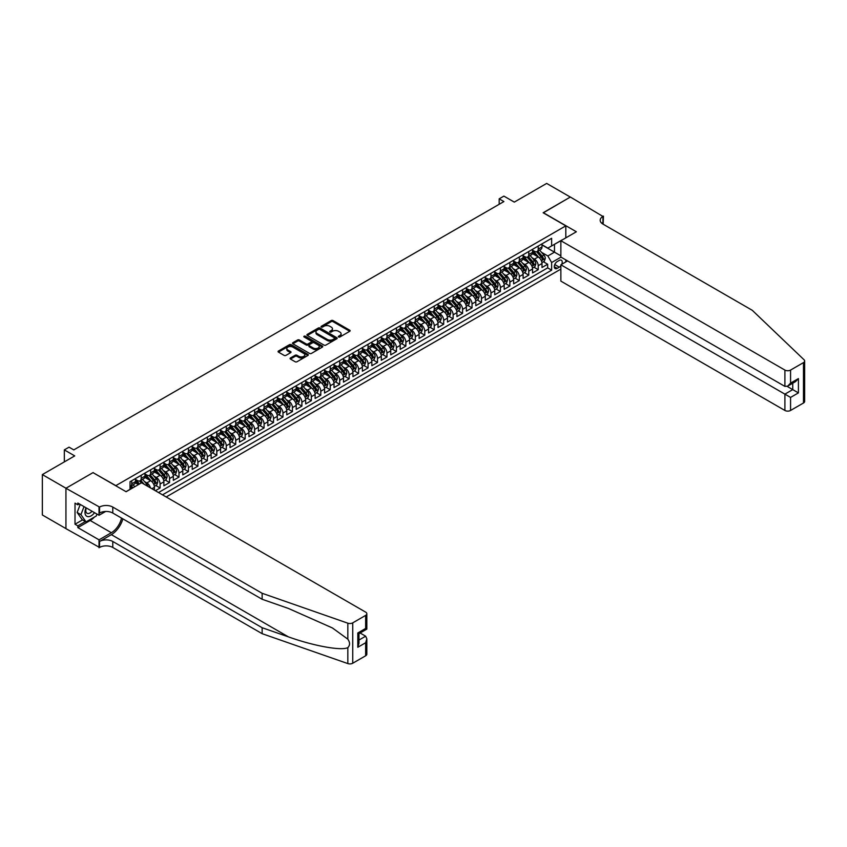 <?xml version="1.0" encoding="UTF-8"?>
<svg xmlns="http://www.w3.org/2000/svg" width="847" height="847" viewBox="0 0 847 847"><rect width="100%" height="100%" fill="white"/><g stroke="black" fill="none" stroke-linecap="round" stroke-linejoin="round"><path stroke-width="1.27" d="M338.588 336.99A0.921 0.529 0 0 0 339.891 336.99L349.747 331.293A1.313 0.762 0 0 0 350.139 330.764A1.313 0.762 0 0 0 349.747 330.224L333.051 320.579A1.313 0.762 0 0 0 331.198 320.579L321.331 326.275A0.921 0.529 0 0 0 322.633 327.027L323.914 326.286A4.203 2.425 0 0 1 329.843 326.286L331.241 327.09A4.203 2.425 0 0 1 332.469 328.805A4.203 2.425 0 0 1 331.241 330.521L329.959 331.251A0.921 0.529 0 0 0 331.262 332.003L332.543 331.272A4.203 2.425 0 0 1 338.472 331.272L339.869 332.077A4.203 2.425 0 0 1 341.097 333.792A4.203 2.425 0 0 1 339.869 335.497L338.588 336.238A0.921 0.529 0 0 0 338.588 336.99L338.588 336.238M290.457 357.974A1.313 0.762 0 0 0 290.076 358.514A1.313 0.762 0 0 0 290.457 359.043L295.148 361.754A1.313 0.762 0 0 0 297.001 361.754L307.948 355.433A1.313 0.762 0 0 0 308.329 354.893A1.313 0.762 0 0 0 307.948 354.364L291.252 344.718A1.313 0.762 0 0 0 289.388 344.718L278.441 351.039A1.313 0.762 0 0 0 278.06 351.569A1.313 0.762 0 0 0 278.441 352.108L284.105 355.38A1.313 0.762 0 0 0 285.958 355.38L290.648 352.67A1.313 0.762 0 0 0 291.029 352.14A1.313 0.762 0 0 0 290.648 351.6L287.832 349.98A3.515 2.022 0 0 1 286.805 348.551A3.515 2.022 0 0 1 288.975 346.677A3.515 2.022 0 0 1 292.797 347.111L303.798 353.464A3.515 2.022 0 0 1 304.825 354.893A3.515 2.022 0 0 1 302.654 356.767A3.515 2.022 0 0 1 298.832 356.322L297.001 355.274A1.313 0.762 0 0 0 295.148 355.274L290.457 357.974L290.457 359.043M93.159 472.711L115.848 485.638L565.817 225.853L543.139 212.756L570.317 197.065L546.675 183.418L514.298 202.115L503.901 196.112L499.179 198.833L503.901 201.565L73.784 449.895L69.052 447.163L64.33 449.895L64.33 461.901M93.159 472.541L65.981 488.232L42.35 474.585L74.727 455.898L64.33 449.895M323.999 345.089A1.313 0.762 0 0 0 325.862 345.089L336.81 338.768A1.313 0.762 0 0 0 337.191 338.228A1.313 0.762 0 0 0 336.81 337.699L320.102 328.054A1.313 0.762 0 0 0 318.25 328.054L307.302 334.374A1.313 0.762 0 0 0 306.91 334.914A1.313 0.762 0 0 0 307.302 335.444L323.999 345.089M304.465 337.191A0.921 0.529 0 0 1 305.396 337.318L305.396 336.227L322.379 346.031A1.313 0.762 0 0 1 322.76 346.561A1.313 0.762 0 0 1 322.379 347.101L311.431 353.421A1.313 0.762 0 0 1 309.568 353.421L292.871 343.776L292.871 342.707A1.313 0.762 0 0 0 292.49 343.247A1.313 0.762 0 0 0 292.871 343.776M292.871 342.707L297.562 339.996A1.313 0.762 0 0 1 299.415 339.996L306.19 343.914A1.313 0.762 0 0 0 308.043 343.914L311.145 342.114A1.313 0.762 0 0 0 311.537 341.585A1.313 0.762 0 0 0 311.145 341.045L304.094 336.979A0.921 0.529 0 0 1 305.396 336.227M65.939 528.592L42.35 514.976L42.35 474.585M155.361 490.72L160.094 487.988L155.784 485.5M153.932 476.088L156.303 477.454A5.347 3.092 60 0 1 160.094 484.008L163.873 481.827L163.873 485.807L169.548 482.536L165.239 480.048M163.386 470.625L165.758 472.001A5.347 3.092 60 0 1 169.548 478.544L173.328 476.363L173.328 480.344L178.992 477.073L174.694 474.585M172.841 465.172L175.213 466.538A5.347 3.092 60 0 1 178.992 473.092L182.783 470.911L182.783 474.892L188.447 471.62L184.148 469.132M182.296 459.709L184.667 461.086A5.347 3.092 60 0 1 188.447 467.629L192.227 465.448L192.227 469.429L197.902 466.157L193.603 463.68M191.75 454.257L194.122 455.622A5.347 3.092 60 0 1 197.902 462.176L201.681 459.995L201.681 463.976L207.356 460.704L203.058 458.216M201.205 448.794L203.576 450.17A5.347 3.092 60 0 1 207.356 456.713L211.136 454.532L211.136 458.513L216.811 455.241L212.512 452.764M210.659 443.341L213.031 444.707A5.347 3.092 60 0 1 216.811 451.26L220.591 449.079L220.591 453.06L226.265 449.789L221.956 447.301M220.104 437.878L222.486 439.254A5.347 3.092 60 0 1 226.265 445.797L230.045 443.616L230.045 447.597L235.72 444.326L231.411 441.848M229.558 432.425L231.93 433.791A5.347 3.092 60 0 1 235.72 440.345L239.5 438.164L239.5 442.145L245.164 438.873L240.866 436.385M239.013 426.962L241.384 428.338A5.347 3.092 60 0 1 245.164 434.882L248.954 432.701L248.954 436.681L254.619 433.41L250.32 430.932M248.467 421.51L250.839 422.875A5.347 3.092 60 0 1 254.619 429.429L258.399 427.248L258.399 431.229L264.073 427.957L259.775 425.469M257.922 416.046L260.294 417.423A5.347 3.092 60 0 1 264.073 423.966L267.853 421.785L267.853 425.766L273.528 422.494L269.23 420.017M267.377 410.594L269.748 411.96A5.347 3.092 60 0 1 273.528 418.513L277.308 416.332L277.308 420.313L282.983 417.042L278.684 414.554M276.831 405.131L279.203 406.507A5.347 3.092 60 0 1 282.983 413.05L286.762 410.869L286.762 414.85L292.437 411.578L288.128 409.101M286.275 399.678L288.658 401.044A5.347 3.092 60 0 1 292.437 407.598L296.217 405.417L296.217 409.397L301.892 406.126L297.583 403.638M295.73 394.215L298.102 395.591A5.347 3.092 60 0 1 301.892 402.134L305.672 399.953L305.672 403.934L311.336 400.663L307.038 398.185M305.185 388.762L307.556 390.128A5.347 3.092 60 0 1 311.336 396.682L315.126 394.501L315.126 398.482L320.791 395.21L316.492 392.722M314.639 383.299L317.011 384.676A5.347 3.092 60 0 1 320.791 391.219L324.57 389.038L324.57 393.019L330.245 389.747L325.947 387.27M324.094 377.847L326.466 379.212A5.347 3.092 60 0 1 330.245 385.766L334.025 383.585L334.025 387.566L339.7 384.294L335.401 381.806M333.549 372.384L335.92 373.76A5.347 3.092 60 0 1 339.7 380.303L343.48 378.122L343.48 382.113L349.155 378.831L344.856 376.354M343.003 366.931L345.375 368.297A5.347 3.092 60 0 1 349.155 374.85L352.934 372.669L352.934 376.65L358.609 373.379L354.311 370.891M352.447 361.468L354.829 362.844A5.347 3.092 60 0 1 358.609 369.387L362.389 367.206L362.389 371.198L368.064 367.916L363.755 365.438M361.902 356.015L364.284 357.381A5.347 3.092 60 0 1 368.064 363.935L371.844 361.754L371.844 365.735L377.518 362.463L373.209 359.975M371.357 350.552L373.728 351.928A5.347 3.092 60 0 1 377.518 358.472L381.298 356.291L381.298 360.282L386.963 357L382.664 354.522M380.811 345.1L383.183 346.465A5.347 3.092 60 0 1 386.963 353.019L390.753 350.838L390.753 354.819L396.417 351.547L392.119 349.059M390.266 339.636L392.637 341.013A5.347 3.092 60 0 1 396.417 347.556L400.197 345.375L400.197 349.366L405.872 346.084L401.573 343.607M399.72 334.184L402.092 335.55A5.347 3.092 60 0 1 405.872 342.103L409.652 339.922L409.652 343.903L415.326 340.632L411.028 338.144M409.175 328.721L411.547 330.097A5.347 3.092 60 0 1 415.326 336.64L419.106 334.459L419.106 338.451L424.781 335.168L420.483 332.691M418.63 323.268L421.001 324.634A5.347 3.092 60 0 1 424.781 331.188L428.561 329.007L428.561 332.987L434.236 329.716L429.927 327.228M428.074 317.805L430.456 319.181A5.347 3.092 60 0 1 434.236 325.724L438.015 323.543L438.015 327.535L443.69 324.253L439.381 321.775M437.528 312.352L439.9 313.718A5.347 3.092 60 0 1 443.69 320.272L447.47 318.091L447.47 322.072L453.134 318.8L448.836 316.312M446.983 306.889L449.355 308.266A5.347 3.092 60 0 1 453.134 314.809L456.925 312.628L456.925 316.619L462.589 313.337L458.291 310.86M456.438 301.437L458.809 302.803A5.347 3.092 60 0 1 462.589 309.356L466.369 307.175L466.369 311.156L472.044 307.885L467.745 305.396M465.892 295.974L468.264 297.35A5.347 3.092 60 0 1 472.044 303.904L475.823 301.712L475.823 305.703L481.498 302.421L477.2 299.944M475.347 290.521L477.719 291.887A5.347 3.092 60 0 1 481.498 298.44L485.278 296.259L485.278 300.24L490.953 296.969L486.654 294.481M484.802 285.068L487.173 286.434A5.347 3.092 60 0 1 490.953 292.988L494.733 290.796L494.733 294.788L500.408 291.506L496.109 289.028M494.246 279.605L496.628 280.971A5.347 3.092 60 0 1 500.408 287.525L504.187 285.344L504.187 289.325L509.862 286.053L505.553 283.565M503.7 274.153L506.083 275.519A5.347 3.092 60 0 1 509.862 282.072L513.642 279.881L513.642 283.872L519.317 280.59L515.008 278.112M513.155 268.69L515.527 270.055A5.347 3.092 60 0 1 519.317 276.609L523.097 274.428L523.097 278.409L528.761 275.137L524.462 272.649M522.61 263.237L524.981 264.603A5.347 3.092 60 0 1 528.761 271.156L532.551 268.965L532.551 272.956L538.216 269.674L538.216 265.693A5.347 3.092 -120 0 0 534.436 259.14L532.064 257.774M533.917 267.197L538.216 269.674M138.442 484.6L135.34 482.811M154.419 490.169L154.419 487.279A5.347 3.092 -120 0 0 150.639 480.725L144.795 477.359M150.417 487.861A5.347 3.092 60 0 0 146.859 482.917L144.477 481.541M163.873 481.827A5.347 3.092 -120 0 0 160.094 475.273L154.239 471.895M173.328 476.363A5.347 3.092 -120 0 0 169.548 469.81L163.693 466.443M182.783 470.911A5.347 3.092 -120 0 0 178.992 464.357L173.148 460.98M192.227 465.448A5.347 3.092 -120 0 0 188.447 458.894L182.603 455.527M201.681 459.995A5.347 3.092 -120 0 0 197.902 453.441L192.057 450.064M211.136 454.532A5.347 3.092 -120 0 0 207.356 447.978L201.512 444.611M220.591 449.079A5.347 3.092 -120 0 0 216.811 442.526L210.967 439.148M230.045 443.616A5.347 3.092 -120 0 0 226.265 437.063L220.421 433.696M239.5 438.164A5.347 3.092 -120 0 0 235.72 431.61L229.865 428.233M248.954 432.701A5.347 3.092 -120 0 0 245.164 426.157L239.32 422.78M258.399 427.248A5.347 3.092 -120 0 0 254.619 420.694L248.774 417.317M267.853 421.785A5.347 3.092 -120 0 0 264.073 415.242L258.229 411.864M277.308 416.332A5.347 3.092 -120 0 0 273.528 409.779L267.684 406.401M286.762 410.869A5.347 3.092 -120 0 0 282.983 404.326L277.138 400.949M296.217 405.417A5.347 3.092 -120 0 0 292.437 398.863L286.593 395.485M305.672 399.953A5.347 3.092 -120 0 0 301.892 393.41L296.037 390.033M315.126 394.501A5.347 3.092 -120 0 0 311.336 387.947L305.492 384.57M324.57 389.038A5.347 3.092 -120 0 0 320.791 382.495L314.946 379.117M334.025 383.585A5.347 3.092 -120 0 0 330.245 377.031L324.401 373.654M343.48 378.122A5.347 3.092 -120 0 0 339.7 371.579L333.856 368.201M352.934 372.669A5.347 3.092 -120 0 0 349.155 366.116L343.31 362.738M362.389 367.206A5.347 3.092 -120 0 0 358.609 360.663L352.765 357.286M371.844 361.754A5.347 3.092 -120 0 0 368.064 355.2L362.209 351.823M381.298 356.291A5.347 3.092 -120 0 0 377.518 349.747L371.664 346.37M390.753 350.838A5.347 3.092 -120 0 0 386.963 344.284L381.118 340.907M400.197 345.375A5.347 3.092 -120 0 0 396.417 338.832L390.573 335.454M409.652 339.922A5.347 3.092 -120 0 0 405.872 333.369L400.028 329.991M419.106 334.459A5.347 3.092 -120 0 0 415.326 327.916L409.482 324.539M428.561 329.007A5.347 3.092 -120 0 0 424.781 322.453L418.937 319.075M438.015 323.543A5.347 3.092 -120 0 0 434.236 317L428.391 313.623M447.47 318.091A5.347 3.092 -120 0 0 443.69 311.537L437.835 308.16M456.925 312.628A5.347 3.092 -120 0 0 453.134 306.085L447.29 302.707M466.369 307.175A5.347 3.092 -120 0 0 462.589 300.621L456.745 297.244M475.823 301.712A5.347 3.092 -120 0 0 472.044 295.169L466.199 291.792M485.278 296.259A5.347 3.092 -120 0 0 481.498 289.706L475.654 286.328M494.733 290.796A5.347 3.092 -120 0 0 490.953 284.253L485.109 280.876M504.187 285.344A5.347 3.092 -120 0 0 500.408 278.79L494.563 275.413M513.642 279.881A5.347 3.092 -120 0 0 509.862 273.337L504.007 269.96M523.097 274.428A5.347 3.092 -120 0 0 519.317 267.874L513.462 264.497M532.551 268.965A5.347 3.092 -120 0 0 528.761 262.422L522.917 259.044M561.72 264.296A4.14 2.393 120 0 0 561.37 260.198A4.14 2.393 120 0 0 559.295 260.4L557.22 261.596A4.14 2.393 120 0 0 554.51 265.249A4.14 2.393 120 0 0 555.145 268.573A4.14 2.393 120 0 0 557.22 268.372L559.295 267.165A4.14 2.393 120 0 0 560.862 265.746M166.192 496.967L560.862 269.102M565.817 225.853L565.817 237.859M565.817 259.913L565.817 261.924M162.497 494.839L551.641 270.172L551.641 262.528L547.861 255.974L541.519 252.321M126.012 491.673L130.025 489.354L130.025 481.71L551.641 238.293L551.641 245.937L562.037 240.04M561 257.128L551.641 262.528M135.509 479.423L137.405 480.514A5.347 3.092 60 0 0 140.073 480.778L143.852 478.597A5.347 3.092 -120 0 0 144.964 476.141L144.964 473.092M144.964 473.96L146.859 475.051A5.347 3.092 60 0 0 149.527 475.315L153.307 473.134A5.347 3.092 -120 0 0 154.419 470.688L154.419 467.629M154.419 468.507L156.303 469.598A5.347 3.092 60 0 0 158.982 469.863L162.762 467.682A5.347 3.092 -120 0 0 163.873 465.225L163.873 462.176M163.873 463.044L165.758 464.135A5.347 3.092 60 0 0 168.437 464.4L172.216 462.218A5.347 3.092 -120 0 0 173.328 459.773L173.328 456.713M173.328 457.592L175.213 458.682A5.347 3.092 60 0 0 177.891 458.947L181.671 456.766A5.347 3.092 -120 0 0 182.783 454.31L182.783 451.26M182.783 452.129L184.667 453.219A5.347 3.092 60 0 0 187.346 453.484L191.126 451.303A5.347 3.092 -120 0 0 192.227 448.857L192.227 445.797M192.227 446.676L194.122 447.767A5.347 3.092 60 0 0 196.79 448.031L200.58 445.85A5.347 3.092 -120 0 0 201.681 443.394L201.681 440.345M201.681 441.213L203.576 442.303A5.347 3.092 60 0 0 206.245 442.568L210.035 440.387A5.347 3.092 -120 0 0 211.136 437.941L211.136 434.882M211.136 435.76L213.031 436.851A5.347 3.092 60 0 0 215.699 437.116L219.479 434.935A5.347 3.092 -120 0 0 220.591 432.478L220.591 429.429M220.591 430.297L222.486 431.388A5.347 3.092 60 0 0 225.154 431.652L228.934 429.471A5.347 3.092 -120 0 0 230.045 427.026L230.045 423.966M230.045 424.845L231.93 425.935A5.347 3.092 60 0 0 234.608 426.2L238.388 424.019A5.347 3.092 -120 0 0 239.5 421.562L239.5 418.513M239.5 419.381L241.384 420.472A5.347 3.092 60 0 0 244.063 420.737L247.843 418.556A5.347 3.092 -120 0 0 248.954 416.11L248.954 413.05M248.954 413.929L250.839 415.019A5.347 3.092 60 0 0 253.518 415.284L257.297 413.103A5.347 3.092 -120 0 0 258.399 410.647L258.399 407.598M258.399 408.466L260.294 409.556A5.347 3.092 60 0 0 262.972 409.821L266.752 407.64A5.347 3.092 -120 0 0 267.853 405.194L267.853 402.134M267.853 403.013L269.748 404.104A5.347 3.092 60 0 0 272.416 404.368L276.207 402.187A5.347 3.092 -120 0 0 277.308 399.742L277.308 396.682M277.308 397.55L279.203 398.641A5.347 3.092 60 0 0 281.871 398.905L285.651 396.724A5.347 3.092 -120 0 0 286.762 394.279L286.762 391.219M286.762 392.097L288.658 393.188A5.347 3.092 60 0 0 291.326 393.453L295.105 391.272A5.347 3.092 -120 0 0 296.217 388.826L296.217 385.766M296.217 386.634L298.102 387.725A5.347 3.092 60 0 0 300.78 387.99L304.56 385.808A5.347 3.092 -120 0 0 305.672 383.363L305.672 380.303M305.672 381.182L307.556 382.272A5.347 3.092 60 0 0 310.235 382.537L314.015 380.356A5.347 3.092 -120 0 0 315.126 377.91L315.126 374.85M315.126 375.719L317.011 376.809A5.347 3.092 60 0 0 319.69 377.074L323.469 374.893A5.347 3.092 -120 0 0 324.57 372.447L324.57 369.387M324.57 370.266L326.466 371.357A5.347 3.092 60 0 0 329.144 371.621L332.924 369.44A5.347 3.092 -120 0 0 334.025 366.995L334.025 363.935M334.025 364.803L335.92 365.893A5.347 3.092 60 0 0 338.588 366.158L342.379 363.977A5.347 3.092 -120 0 0 343.48 361.531L343.48 358.472M343.48 359.35L345.375 360.441A5.347 3.092 60 0 0 348.043 360.706L351.823 358.525A5.347 3.092 -120 0 0 352.934 356.079L352.934 353.019M352.934 353.887L354.829 354.978A5.347 3.092 60 0 0 357.498 355.253L361.277 353.061A5.347 3.092 -120 0 0 362.389 350.616L362.389 347.556M362.389 348.435L364.284 349.525A5.347 3.092 60 0 0 366.952 349.79L370.732 347.609A5.347 3.092 -120 0 0 371.844 345.163L371.844 342.103M371.844 342.971L373.728 344.073A5.347 3.092 60 0 0 376.407 344.337L380.187 342.146A5.347 3.092 -120 0 0 381.298 339.7L381.298 336.64M381.298 337.519L383.183 338.609A5.347 3.092 60 0 0 385.861 338.874L389.641 336.693A5.347 3.092 -120 0 0 390.753 334.247L390.753 331.188M390.753 332.056L392.637 333.157A5.347 3.092 60 0 0 395.316 333.422L399.096 331.23A5.347 3.092 -120 0 0 400.197 328.784L400.197 325.724M400.197 326.603L402.092 327.694A5.347 3.092 60 0 0 404.771 327.958L408.55 325.777A5.347 3.092 -120 0 0 409.652 323.332L409.652 320.272M409.652 321.14L411.547 322.241A5.347 3.092 60 0 0 414.215 322.506L418.005 320.314A5.347 3.092 -120 0 0 419.106 317.869L419.106 314.809M419.106 315.687L421.001 316.778A5.347 3.092 60 0 0 423.669 317.043L427.449 314.862A5.347 3.092 -120 0 0 428.561 312.416L428.561 309.356M428.561 310.224L430.456 311.325A5.347 3.092 60 0 0 433.124 311.59L436.904 309.399A5.347 3.092 -120 0 0 438.015 306.953L438.015 303.893M438.015 304.772L439.9 305.862A5.347 3.092 60 0 0 442.579 306.127L446.358 303.946A5.347 3.092 -120 0 0 447.47 301.5L447.47 298.44M447.47 299.309L449.355 300.41A5.347 3.092 60 0 0 452.033 300.674L455.813 298.483A5.347 3.092 -120 0 0 456.925 296.037L456.925 292.977M456.925 293.856L458.809 294.947A5.347 3.092 60 0 0 461.488 295.211L465.268 293.03A5.347 3.092 -120 0 0 466.369 290.585L466.369 287.525M466.369 288.393L468.264 289.494A5.347 3.092 60 0 0 470.943 289.759L474.722 287.567A5.347 3.092 -120 0 0 475.823 285.121L475.823 282.072M475.823 282.94L477.719 284.031A5.347 3.092 60 0 0 480.387 284.296L484.177 282.115A5.347 3.092 -120 0 0 485.278 279.669L485.278 276.609M485.278 277.488L487.173 278.578A5.347 3.092 60 0 0 489.841 278.843L493.621 276.651A5.347 3.092 -120 0 0 494.733 274.206L494.733 271.156M494.733 272.025L496.628 273.115A5.347 3.092 60 0 0 499.296 273.38L503.076 271.199A5.347 3.092 -120 0 0 504.187 268.753L504.187 265.693M504.187 266.572L506.083 267.663A5.347 3.092 60 0 0 508.751 267.927L512.53 265.736A5.347 3.092 -120 0 0 513.642 263.29L513.642 260.241M513.642 261.109L515.527 262.199A5.347 3.092 60 0 0 518.205 262.464L521.985 260.283A5.347 3.092 -120 0 0 523.097 257.837L523.097 254.778M523.097 255.656L524.981 256.747A5.347 3.092 60 0 0 527.66 257.012L531.44 254.82A5.347 3.092 -120 0 0 532.551 252.374L532.551 249.325M158.527 492.541L547.67 267.874L547.67 264.222L541.995 267.493L541.995 263.512A5.347 3.092 -120 0 0 538.216 256.959L532.371 253.581M532.551 250.193L534.436 251.284A5.347 3.092 -120 0 0 537.114 251.548A5.347 3.092 -120 0 0 538.216 249.103L538.216 246.043M537.114 251.548L540.894 249.367A5.347 3.092 -120 0 0 541.995 246.922L541.995 243.862M131.73 480.725L131.73 483.785A5.347 3.092 60 0 1 130.618 486.231A5.347 3.092 60 0 1 130.025 486.453M130.618 486.231L134.408 484.05A5.347 3.092 -120 0 0 135.509 481.604L135.509 478.544M141.184 475.273L141.184 478.333A5.347 3.092 60 0 1 140.073 480.778M150.639 469.81L150.639 472.87A5.347 3.092 60 0 1 149.527 475.315M160.094 464.357L160.094 467.417A5.347 3.092 60 0 1 158.982 469.863M169.548 458.894L169.548 461.954A5.347 3.092 60 0 1 168.437 464.4M178.992 453.441L178.992 456.501A5.347 3.092 60 0 1 177.891 458.947M188.447 447.978L188.447 451.038A5.347 3.092 60 0 1 187.346 453.484M197.902 442.526L197.902 445.586A5.347 3.092 60 0 1 196.79 448.031M207.356 437.063L207.356 440.122A5.347 3.092 60 0 1 206.245 442.568M216.811 431.61L216.811 434.67A5.347 3.092 60 0 1 215.699 437.116M226.265 426.147L226.265 429.207A5.347 3.092 60 0 1 225.154 431.652M235.72 420.694L235.72 423.754A5.347 3.092 60 0 1 234.608 426.2M245.164 415.231L245.164 418.291A5.347 3.092 60 0 1 244.063 420.737M254.619 409.779L254.619 412.838A5.347 3.092 60 0 1 253.518 415.284M264.073 404.326L264.073 407.375A5.347 3.092 60 0 1 262.972 409.821M273.528 398.863L273.528 401.923A5.347 3.092 60 0 1 272.416 404.368M282.983 393.41L282.983 396.46A5.347 3.092 60 0 1 281.871 398.905M292.437 387.947L292.437 391.007A5.347 3.092 60 0 1 291.326 393.453M301.892 382.495L301.892 385.544A5.347 3.092 60 0 1 300.78 387.99M311.336 377.031L311.336 380.091A5.347 3.092 60 0 1 310.235 382.537M320.791 371.579L320.791 374.628A5.347 3.092 60 0 1 319.69 377.074M330.245 366.116L330.245 369.176A5.347 3.092 60 0 1 329.144 371.621M339.7 360.663L339.7 363.712A5.347 3.092 60 0 1 338.588 366.158M349.155 355.2L349.155 358.26A5.347 3.092 60 0 1 348.043 360.706M358.609 349.747L358.609 352.797A5.347 3.092 60 0 1 357.498 355.253M368.064 344.284L368.064 347.344A5.347 3.092 60 0 1 366.952 349.79M377.518 338.832L377.518 341.881A5.347 3.092 60 0 1 376.407 344.337M386.963 333.369L386.963 336.428A5.347 3.092 60 0 1 385.861 338.874M396.417 327.916L396.417 330.965A5.347 3.092 60 0 1 395.316 333.422M405.872 322.453L405.872 325.513A5.347 3.092 60 0 1 404.771 327.958M415.326 317L415.326 320.05A5.347 3.092 60 0 1 414.215 322.506M424.781 311.537L424.781 314.597A5.347 3.092 60 0 1 423.669 317.043M434.236 306.085L434.236 309.134A5.347 3.092 60 0 1 433.124 311.59M443.69 300.621L443.69 303.681A5.347 3.092 60 0 1 442.579 306.127M453.134 295.169L453.134 298.218A5.347 3.092 60 0 1 452.033 300.674M462.589 289.706L462.589 292.766A5.347 3.092 60 0 1 461.488 295.211M472.044 284.253L472.044 287.302A5.347 3.092 60 0 1 470.943 289.759M481.498 278.79L481.498 281.85A5.347 3.092 60 0 1 480.387 284.296M490.953 273.337L490.953 276.387A5.347 3.092 60 0 1 489.841 278.843M500.408 267.874L500.408 270.934A5.347 3.092 60 0 1 499.296 273.38M509.862 262.422L509.862 265.471A5.347 3.092 60 0 1 508.751 267.927M519.317 256.959L519.317 260.018A5.347 3.092 60 0 1 518.205 262.464M528.761 251.506L528.761 254.555A5.347 3.092 60 0 1 527.66 257.012M528.761 271.156L528.761 275.137M519.317 276.609L519.317 280.59M509.862 282.072L509.862 286.053M500.408 287.525L500.408 291.506M490.953 292.988L490.953 296.969M481.498 298.44L481.498 302.421M472.044 303.904L472.044 307.885M462.589 309.356L462.589 313.337M453.134 314.809L453.134 318.8M443.69 320.272L443.69 324.253M434.236 325.724L434.236 329.716M424.781 331.188L424.781 335.168M415.326 336.64L415.326 340.632M405.872 342.103L405.872 346.084M396.417 347.556L396.417 351.547M386.963 353.019L386.963 357M377.518 358.472L377.518 362.463M368.064 363.935L368.064 367.916M358.609 369.387L358.609 373.379M349.155 374.85L349.155 378.831M339.7 380.303L339.7 384.294M330.245 385.766L330.245 389.747M320.791 391.219L320.791 395.21M311.336 396.682L311.336 400.663M301.892 402.134L301.892 406.126M292.437 407.598L292.437 411.578M282.983 413.05L282.983 417.042M273.528 418.513L273.528 422.494M264.073 423.966L264.073 427.957M254.619 429.429L254.619 433.41M245.164 434.882L245.164 438.873M235.72 440.345L235.72 444.326M226.265 445.797L226.265 449.789M216.811 451.26L216.811 455.241M207.356 456.713L207.356 460.704M197.902 462.176L197.902 466.157M188.447 467.629L188.447 471.62M178.992 473.092L178.992 477.073M169.548 478.544L169.548 482.536M160.094 484.008L160.094 487.988M547.861 255.974L554.478 252.162L554.478 244.296L562.037 239.934M541.995 244.952L560.862 255.847M541.995 244.741L547.861 248.118L551.641 245.937M499.179 198.833L499.179 204.296M543.372 261.734L547.67 264.222M547.67 267.874L551.641 270.172M338.959 337.117L339.869 336.598A4.203 2.425 0 0 0 341.097 334.883L341.097 333.792M332.469 328.805L332.469 329.896A4.203 2.425 0 0 1 331.241 331.611L330.33 332.14M349.747 330.224L349.747 331.293L333.051 321.669A1.313 0.762 0 0 0 331.198 321.669L321.701 327.154M336.788 338.779L320.102 329.144A1.313 0.762 0 0 0 318.25 329.144L307.313 335.454L307.302 334.374M334.491 338.609A0.921 0.529 0 0 0 334.491 337.858L319.827 329.398A0.921 0.529 0 0 0 318.525 329.398L317.18 330.171A4.203 2.425 0 0 0 315.952 331.886A4.203 2.425 0 0 0 317.18 333.602L327.207 339.382A4.203 2.425 0 0 0 333.146 339.382L334.491 338.609L334.491 339.7A0.921 0.529 0 0 0 334.756 339.329L334.756 338.228M315.952 331.886L315.952 332.977A4.203 2.425 0 0 0 317.18 334.692L317.18 333.602M334.491 339.7L333.146 340.473A4.203 2.425 0 0 1 327.207 340.473L317.18 334.692M292.893 343.787L297.562 341.097L297.562 339.996M311.537 341.585L311.537 342.675A1.313 0.762 0 0 1 311.145 343.204L308.043 345.004A1.313 0.762 0 0 1 306.19 345.004L299.415 341.097A1.313 0.762 0 0 0 297.562 341.097M305.396 337.318L322.358 347.111M313.21 347.969A3.515 2.022 0 0 0 317.043 348.413A3.515 2.022 0 0 0 319.203 346.539A3.515 2.022 0 0 0 318.176 345.1L314.301 342.866A1.313 0.762 0 0 0 312.448 342.866L309.346 344.665A1.313 0.762 0 0 0 308.954 345.195A1.313 0.762 0 0 0 309.346 345.735L313.21 347.969L313.21 349.059A3.515 2.022 0 0 0 317.043 349.504A3.515 2.022 0 0 0 319.203 347.63L319.203 346.539M308.954 345.195L308.954 346.285A1.313 0.762 0 0 0 309.346 346.825L309.346 345.735M313.21 349.059L309.346 346.825M304.825 354.893L304.825 355.984A3.515 2.022 0 0 1 302.654 357.858A3.515 2.022 0 0 1 298.832 357.423L297.001 356.365A1.313 0.762 0 0 0 295.148 356.365L290.479 359.054M286.805 348.551L286.805 349.642A3.515 2.022 0 0 0 287.832 351.071L287.832 349.98M290.648 351.6L290.648 352.67L287.832 351.071M307.948 354.364L307.948 355.433L291.252 345.809A1.313 0.762 0 0 0 289.388 345.809L278.462 352.119M541.921 262.57L544.367 261.162L545.309 258.43A3.547 2.043 -120 0 0 543.933 255.106L539.613 250.109M538.745 257.308L533.621 251.379A10.228 5.908 -120 0 0 532.551 250.257M535.939 255.646L533.07 252.321A8.491 4.902 -120 0 0 532.551 251.76M536.627 251.739L541 256.8A3.547 2.043 60 0 1 542.26 259.246L543.393 258.589A3.547 2.043 -120 0 0 542.133 256.143L537.813 251.146M536.882 251.665L541.582 257.096A1.8 1.038 60 0 1 542.038 257.806L543.393 258.589M86.013 507.766A8.692 5.018 120 0 0 88.056 516.67A8.692 5.018 120 0 0 94.536 512.689M86.309 507.935A5.95 3.43 120 0 0 87.04 513.261A5.95 3.43 120 0 0 87.908 513.526A5.95 3.43 120 0 0 92.005 511.228M96.981 514.097L96.23 516.014L86.023 521.911L82.244 519.73L77.141 512.467L80.253 504.441M86.023 521.911L80.92 514.648L84.033 506.622M77.141 512.467L80.92 514.648M567.575 260.918L560.862 264.793L560.862 281.109L784.904 410.456L784.904 394.141L792.75 389.609L792.75 383.215M560.862 264.793L790.569 397.412L790.569 410.456L803.475 403.013L803.475 362.622A4.013 2.319 0 0 0 804.65 360.991A4.013 2.319 0 0 0 804.068 359.784L752.284 310.309L602.926 224.074A9.359 5.4 180 0 1 600.184 220.262A9.359 5.4 180 0 1 602.926 216.44L570.359 197.033L543.276 212.841M543.276 212.671L576.362 231.771L560.862 240.728L784.904 370.075A4.013 2.319 0 0 0 790.569 370.075L803.475 362.622M603.445 216.133L603.159 224.211M560.862 240.728L560.862 257.043L784.904 386.391L784.904 370.075M804.65 360.991L804.65 401.372A4.013 2.319 180 0 1 803.475 403.013M790.569 410.456A4.013 2.319 180 0 1 784.904 410.456M601.751 223.248A9.359 5.4 180 0 1 602.926 222.412L602.926 216.44M787.17 386.391L798.414 392.892L790.569 397.412M790.569 370.075L790.569 383.119L787.731 386.116L784.904 386.391M790.569 383.119L798.414 378.588L795.577 381.584L787.731 386.116M365.65 655.79L365.65 642.746L366.825 638.786L366.825 654.149A4.013 2.319 180 0 1 365.65 655.79L352.744 663.233A4.013 2.319 180 0 1 347.831 663.582L262.136 633.683L262.136 627.712L112.778 541.477A9.359 5.4 -0 0 0 99.544 541.477L111.359 534.648A17.416 10.058 120 0 0 122.857 518.862M262.136 627.712L288.414 636.87C313.528 645.933 341.595 650.994 347.831 647.616C350.107 645.276 350.107 642.46 347.831 639.167L332.416 627.955L288.414 608.442L262.136 599.274L112.778 513.038A9.359 5.4 -0 0 0 99.544 513.038L99.544 507.067L65.939 488.264L93.022 472.626L126.108 491.726L141.608 482.779L365.65 612.127A4.013 2.319 -0 0 1 366.825 613.757A4.013 2.319 -0 0 1 365.65 615.398L352.744 622.852L352.744 663.233M262.136 633.683L112.778 547.448A9.359 5.4 -0 0 0 99.544 547.448L65.939 528.644L65.939 488.264M262.136 599.274L262.136 593.292L112.778 507.067A9.359 5.4 -0 0 0 99.544 507.067M347.831 639.167L347.831 623.191L262.136 593.292M94.356 517.104A15.045 8.682 -60 0 1 90.184 520.492L77.85 527.607L77.85 525.871L85.367 521.53M79.364 503.923L77.85 504.801L75.012 503.16L75.012 524.229L77.85 525.871M77.85 504.801L77.85 503.054L99.025 515.272L99.025 507.364M99.025 547.755L99.025 539.835L111.359 532.71A15.045 8.682 120 0 0 121.544 518.099M77.85 527.607L99.025 539.835M360.113 632.995L365.65 636.192L366.825 638.786M105.621 511.461L99.025 515.272M347.831 623.191A4.013 2.319 -0 0 0 352.744 622.852M75.012 524.229L82.53 519.889M365.65 642.746L357.805 647.277L358.98 643.318L358.98 633.651L366.825 629.12L366.825 613.757M357.805 647.277L357.805 632.974C359.329 633.852 359.329 633.852 357.805 632.974L365.65 628.442C367.175 629.332 367.175 629.332 365.65 628.442L365.65 615.398M532.467 268.033L534.912 266.625L535.855 263.893A3.547 2.043 -120 0 0 534.478 260.569L530.158 255.561M529.29 262.761L524.166 256.832A10.228 5.908 -120 0 0 523.097 255.709M526.485 261.098L523.615 257.784A8.491 4.902 -120 0 0 523.097 257.213M527.173 257.202L531.545 262.263A3.547 2.043 60 0 1 532.805 264.698L533.938 264.042A3.547 2.043 -120 0 0 532.678 261.607L528.359 256.599M527.437 257.117L532.128 262.549A1.8 1.038 60 0 1 532.583 263.258L533.938 264.042M523.012 273.486L525.458 272.078L526.4 269.346A3.547 2.043 -120 0 0 525.024 266.022L520.704 261.024M519.836 268.224L514.711 262.295A10.228 5.908 -120 0 0 513.642 261.172M517.03 266.561L514.161 263.237A8.491 4.902 -120 0 0 513.642 262.676M517.718 262.655L522.091 267.716A3.547 2.043 60 0 1 523.351 270.161L524.484 269.505A3.547 2.043 -120 0 0 523.224 267.059L518.904 262.062M517.983 262.581L522.673 268.012A1.8 1.038 60 0 1 523.128 268.721L524.484 269.505M513.557 278.949L516.003 277.541L516.945 274.809A3.547 2.043 -120 0 0 515.569 271.485L511.249 266.477M510.381 273.676L505.257 267.747A10.228 5.908 -120 0 0 504.187 266.625M507.575 272.014L504.706 268.7A8.491 4.902 -120 0 0 504.187 268.128M508.274 268.118L512.636 273.179A3.547 2.043 60 0 1 513.896 275.614L515.04 274.957A3.547 2.043 -120 0 0 513.769 272.522L509.449 267.514M508.528 268.033L513.218 273.465A1.8 1.038 60 0 1 513.674 274.174L515.04 274.957M504.103 284.401L506.548 282.993L507.491 280.262A3.547 2.043 -120 0 0 506.114 276.937L501.795 271.94M500.926 279.139L495.813 273.21A10.228 5.908 -120 0 0 494.733 272.088M498.121 277.477L495.251 274.153A8.491 4.902 -120 0 0 494.733 273.592M498.819 273.57L503.182 278.631A3.547 2.043 60 0 1 504.452 281.077L505.585 280.421A3.547 2.043 -120 0 0 504.314 277.975L499.995 272.978M499.074 273.486L503.764 278.928A1.8 1.038 60 0 1 504.219 279.637L505.585 280.421M494.659 289.865L497.094 288.456L498.047 285.725A3.547 2.043 -120 0 0 496.66 282.4L492.34 277.393M491.482 284.592L486.358 278.663A10.228 5.908 -120 0 0 485.278 277.541M488.666 282.93L485.807 279.616A8.491 4.902 -120 0 0 485.278 279.044M489.365 279.034L493.727 284.094A3.547 2.043 60 0 1 494.997 286.53L496.13 285.873A3.547 2.043 -120 0 0 494.87 283.438L490.551 278.43M489.619 278.949L494.309 284.38A1.8 1.038 60 0 1 494.764 285.09L496.13 285.873M485.204 295.317L487.639 293.909L488.592 291.177A3.547 2.043 -120 0 0 487.205 287.853L482.885 282.856M482.028 290.055L476.903 284.126A10.228 5.908 -120 0 0 475.823 283.004M479.211 288.393L476.353 285.068A8.491 4.902 -120 0 0 475.823 284.507M479.91 284.486L484.283 289.547A3.547 2.043 60 0 1 485.543 291.993L486.676 291.336A3.547 2.043 -120 0 0 485.416 288.891L481.096 283.893M480.164 284.401L484.865 289.843A1.8 1.038 60 0 1 485.32 290.542L486.676 291.336M475.749 300.78L478.195 299.372L479.137 296.641A3.547 2.043 -120 0 0 477.75 293.316L473.441 288.308M472.573 295.508L467.449 289.579A10.228 5.908 -120 0 0 466.369 288.456M469.757 293.845L466.898 290.532A8.491 4.902 -120 0 0 466.369 289.96M470.456 289.949L474.828 295.01A3.547 2.043 60 0 1 476.088 297.445L477.221 296.789A3.547 2.043 -120 0 0 475.961 294.354L471.641 289.346M470.71 289.865L475.411 295.296A1.8 1.038 60 0 1 475.866 296.005L477.221 296.789M466.295 306.233L468.74 304.825L469.683 302.093A3.547 2.043 -120 0 0 468.306 298.769L463.987 293.771M463.118 300.971L457.994 295.042A10.228 5.908 -120 0 0 456.925 293.92M460.313 299.309L457.444 295.984A8.491 4.902 -120 0 0 456.925 295.412M461.001 295.402L465.374 300.463A3.547 2.043 60 0 1 466.633 302.898L467.766 302.252A3.547 2.043 -120 0 0 466.506 299.806L462.187 294.809M461.255 295.317L465.956 300.759A1.8 1.038 60 0 1 466.411 301.458L467.766 302.252M456.84 311.696L459.286 310.288L460.228 307.556A3.547 2.043 -120 0 0 458.852 304.232L454.532 299.224M453.664 306.423L448.539 300.494A10.228 5.908 -120 0 0 447.47 299.372M450.858 304.761L447.989 301.447A8.491 4.902 -120 0 0 447.47 300.876M451.546 300.865L455.919 305.915A3.547 2.043 60 0 1 457.179 308.361L458.312 307.705A3.547 2.043 -120 0 0 457.052 305.269L452.732 300.262M451.811 300.78L456.501 306.212A1.8 1.038 60 0 1 456.957 306.921L458.312 307.705M447.385 317.149L449.831 315.74L450.773 313.009A3.547 2.043 -120 0 0 449.397 309.684L445.077 304.687M444.209 311.887L439.085 305.958A10.228 5.908 -120 0 0 438.015 304.825M441.403 310.224L438.534 306.9A8.491 4.902 -120 0 0 438.015 306.328M442.092 306.318L446.464 311.378A3.547 2.043 60 0 1 447.724 313.813L448.868 313.168A3.547 2.043 -120 0 0 447.597 310.722L443.277 305.725M442.356 306.233L447.047 311.675A1.8 1.038 60 0 1 447.502 312.374L448.868 313.168M437.931 322.612L440.376 321.204L441.319 318.472A3.547 2.043 -120 0 0 439.942 315.148L435.623 310.14M434.755 317.339L429.641 311.41A10.228 5.908 -120 0 0 428.561 310.288M431.949 315.677L429.08 312.363A8.491 4.902 -120 0 0 428.561 311.791M432.648 311.781L437.01 316.831A3.547 2.043 60 0 1 438.28 319.277L439.413 318.62A3.547 2.043 -120 0 0 438.143 316.185L433.823 311.177M432.902 311.696L437.592 317.127A1.8 1.038 60 0 1 438.047 317.837L439.413 318.62M428.476 328.064L430.922 326.656L431.864 323.925A3.547 2.043 -120 0 0 430.488 320.6L426.168 315.603M425.3 322.802L420.186 316.873A10.228 5.908 -120 0 0 419.106 315.74M422.494 321.14L419.636 317.816A8.491 4.902 -120 0 0 419.106 317.244M423.193 317.233L427.555 322.294A3.547 2.043 60 0 1 428.826 324.729L429.958 324.083A3.547 2.043 -120 0 0 428.698 321.638L424.379 316.64M423.447 317.149L428.137 322.591A1.8 1.038 60 0 1 428.593 323.289L429.958 324.083M419.032 333.527L421.467 332.119L422.42 329.388A3.547 2.043 -120 0 0 421.033 326.063L416.713 321.055M415.856 328.255L410.731 322.326A10.228 5.908 -120 0 0 409.652 321.204M413.04 326.593L410.181 323.279A8.491 4.902 -120 0 0 409.652 322.707M413.738 322.696L418.111 327.747A3.547 2.043 60 0 1 419.371 330.192L420.504 329.536A3.547 2.043 -120 0 0 419.244 327.101L414.924 322.093M413.992 322.612L418.693 328.043A1.8 1.038 60 0 1 419.138 328.752L420.504 329.536M409.577 338.98L412.013 337.572L412.965 334.84A3.547 2.043 -120 0 0 411.578 331.516L407.259 326.519M406.401 333.718L401.277 327.789A10.228 5.908 -120 0 0 400.197 326.656M403.585 332.056L400.726 328.731A8.491 4.902 -120 0 0 400.197 328.16M404.284 328.149L408.656 333.21A3.547 2.043 60 0 1 409.916 335.645L411.049 334.999A3.547 2.043 -120 0 0 409.789 332.553L405.469 327.556M404.538 328.064L409.239 333.506A1.8 1.038 60 0 1 409.694 334.205L411.049 334.999M400.123 344.443L402.569 343.035L403.511 340.303A3.547 2.043 -120 0 0 402.134 336.979L397.815 331.971M396.947 339.171L391.822 333.242A10.228 5.908 -120 0 0 390.753 332.119M394.141 337.508L391.272 334.194A8.491 4.902 -120 0 0 390.753 333.623M394.829 333.612L399.202 338.662A3.547 2.043 60 0 1 400.462 341.108L401.594 340.452A3.547 2.043 -120 0 0 400.335 338.017L396.015 333.009M395.083 333.527L399.784 338.959A1.8 1.038 60 0 1 400.239 339.668L401.594 340.452M390.668 349.896L393.114 348.488L394.056 345.756A3.547 2.043 -120 0 0 392.68 342.432L388.36 337.434M387.492 344.634L382.368 338.705A10.228 5.908 -120 0 0 381.298 337.572M384.686 342.971L381.817 339.647A8.491 4.902 -120 0 0 381.298 339.075M385.374 339.065L389.747 344.126A3.547 2.043 60 0 1 391.007 346.561L392.14 345.915A3.547 2.043 -120 0 0 390.88 343.469L386.56 338.472M385.639 338.98L390.329 344.422A1.8 1.038 60 0 1 390.785 345.121L392.14 345.915M381.214 355.359L383.659 353.951L384.602 351.219A3.547 2.043 -120 0 0 383.225 347.895L378.905 342.887M378.037 350.086L372.913 344.157A10.228 5.908 -120 0 0 371.844 343.035M375.232 348.424L372.362 345.11A8.491 4.902 -120 0 0 371.844 344.538M375.92 344.528L380.292 349.578A3.547 2.043 60 0 1 381.552 352.024L382.696 351.367A3.547 2.043 -120 0 0 381.425 348.932L377.106 343.924M376.184 344.443L380.875 349.875A1.8 1.038 60 0 1 381.33 350.584L382.696 351.367M371.759 360.811L374.205 359.403L375.147 356.672A3.547 2.043 -120 0 0 373.771 353.347L369.451 348.35M368.583 355.549L363.458 349.62A10.228 5.908 -120 0 0 362.389 348.488M365.777 353.887L362.908 350.563A8.491 4.902 -120 0 0 362.389 349.991M366.476 349.98L370.838 355.041A3.547 2.043 60 0 1 372.098 357.476L373.241 356.831A3.547 2.043 -120 0 0 371.971 354.385L367.651 349.388M366.73 349.896L371.42 355.338A1.8 1.038 60 0 1 371.875 356.036L373.241 356.831M362.304 366.275L364.75 364.866L365.692 362.135A3.547 2.043 -120 0 0 364.316 358.81L359.996 353.802M359.128 361.002L354.014 355.073A10.228 5.908 -120 0 0 352.934 353.951M356.322 359.34L353.453 356.026A8.491 4.902 -120 0 0 352.934 355.454M357.021 355.444L361.383 360.494A3.547 2.043 60 0 1 362.654 362.94L363.787 362.283A3.547 2.043 -120 0 0 362.516 359.848L358.207 354.84M357.275 355.359L361.965 360.79A1.8 1.038 60 0 1 362.421 361.5L363.787 362.283M352.86 371.727L355.295 370.319L356.248 367.587A3.547 2.043 -120 0 0 354.861 364.263L350.542 359.266M349.684 366.465L344.56 360.536A10.228 5.908 -120 0 0 343.48 359.403M346.868 364.803L344.009 361.478A8.491 4.902 -120 0 0 343.48 360.907M347.566 360.896L351.928 365.957A3.547 2.043 60 0 1 353.199 368.392L354.332 367.746A3.547 2.043 -120 0 0 353.072 365.301L348.752 360.303M347.821 360.811L352.511 366.253A1.8 1.038 60 0 1 352.966 366.952L354.332 367.746M343.406 377.19L345.841 375.782L346.794 373.051A3.547 2.043 -120 0 0 345.407 369.726L341.087 364.718M340.229 371.918L335.105 365.989A10.228 5.908 -120 0 0 334.025 364.866M337.413 370.255L334.554 366.942A8.491 4.902 -120 0 0 334.025 366.37M338.112 366.359L342.484 371.41A3.547 2.043 60 0 1 343.744 373.855L344.877 373.199A3.547 2.043 -120 0 0 343.617 370.764L339.298 365.756M338.366 366.275L343.067 371.706A1.8 1.038 60 0 1 343.522 372.415L344.877 373.199M333.951 382.643L336.397 381.235L337.339 378.503A3.547 2.043 -120 0 0 335.963 375.179L331.643 370.181M330.775 377.381L325.65 371.452A10.228 5.908 -120 0 0 324.57 370.319M327.958 375.719L325.1 372.394A8.491 4.902 -120 0 0 324.57 371.822M328.657 371.812L333.03 376.873A3.547 2.043 60 0 1 334.29 379.308L335.423 378.662A3.547 2.043 -120 0 0 334.163 376.216L329.843 371.219M328.911 371.727L333.612 377.169A1.8 1.038 60 0 1 334.067 377.868L335.423 378.662M324.496 388.106L326.942 386.698L327.884 383.966A3.547 2.043 -120 0 0 326.508 380.642L322.188 375.634M321.32 382.833L316.196 376.904A10.228 5.908 -120 0 0 315.126 375.782M318.514 381.171L315.645 377.857A8.491 4.902 -120 0 0 315.126 377.286M319.203 377.275L323.575 382.325A3.547 2.043 60 0 1 324.835 384.771L325.968 384.115A3.547 2.043 -120 0 0 324.708 381.669L320.388 376.671M319.467 377.19L324.157 382.622A1.8 1.038 60 0 1 324.613 383.331L325.968 384.115M315.042 393.559L317.487 392.15L318.43 389.419A3.547 2.043 -120 0 0 317.053 386.094L312.734 381.097M311.865 388.297L306.741 382.368A10.228 5.908 -120 0 0 305.672 381.235M309.06 386.634L306.19 383.31A8.491 4.902 -120 0 0 305.672 382.738M309.748 382.728L314.121 387.788A3.547 2.043 60 0 1 315.38 390.223L316.513 389.567A3.547 2.043 -120 0 0 315.253 387.132L310.934 382.135M310.013 382.643L314.703 388.085A1.8 1.038 60 0 1 315.158 388.784L316.513 389.567M305.587 399.022L308.033 397.603L308.975 394.882A3.547 2.043 -120 0 0 307.599 391.558L303.279 386.55M302.411 393.749L297.286 387.82A10.228 5.908 -120 0 0 296.217 386.698M299.605 392.087L296.736 388.773A8.491 4.902 -120 0 0 296.217 388.201M300.304 388.191L304.666 393.241A3.547 2.043 60 0 1 305.926 395.687L307.069 395.03A3.547 2.043 -120 0 0 305.799 392.585L301.479 387.587M300.558 388.106L305.248 393.537A1.8 1.038 60 0 1 305.703 394.247L307.069 395.03M296.132 404.474L298.578 403.066L299.52 400.335A3.547 2.043 -120 0 0 298.144 397.01L293.824 392.013M292.956 399.212L287.842 393.283A10.228 5.908 -120 0 0 286.762 392.15M290.15 397.55L287.281 394.226A8.491 4.902 -120 0 0 286.762 393.654M290.849 393.643L295.211 398.704A3.547 2.043 60 0 1 296.482 401.139L297.615 400.483A3.547 2.043 -120 0 0 296.344 398.048L292.024 393.05M291.103 393.559L295.794 399.001A1.8 1.038 60 0 1 296.249 399.699L297.615 400.483M286.688 409.937L289.123 408.519L290.066 405.798A3.547 2.043 -120 0 0 288.689 402.473L284.37 397.465M283.512 404.665L278.388 398.736A10.228 5.908 -120 0 0 277.308 397.614M280.696 403.003L277.837 399.689A8.491 4.902 -120 0 0 277.308 399.117M281.395 399.106L285.757 404.157A3.547 2.043 60 0 1 287.027 406.602L288.16 405.946A3.547 2.043 -120 0 0 286.9 403.5L282.58 398.503M281.649 399.022L286.339 404.453A1.8 1.038 60 0 1 286.794 405.162L288.16 405.946M277.234 415.39L279.669 413.982L280.622 411.25A3.547 2.043 -120 0 0 279.235 407.926L274.915 402.928M274.057 410.128L268.933 404.199A10.228 5.908 -120 0 0 267.853 403.066M271.241 408.455L268.383 405.141A8.491 4.902 -120 0 0 267.853 404.57M271.94 404.559L276.313 409.62A3.547 2.043 60 0 1 277.572 412.055L278.705 411.398A3.547 2.043 -120 0 0 277.445 408.963L273.126 403.966M272.194 404.474L276.895 409.916A1.8 1.038 60 0 1 277.35 410.615L278.705 411.398M267.779 420.853L270.225 419.434L271.167 416.713A3.547 2.043 -120 0 0 269.78 413.389L265.471 408.381M264.603 415.581L259.478 409.652A10.228 5.908 -120 0 0 258.399 408.529M261.787 413.918L258.928 410.604A8.491 4.902 -120 0 0 258.399 410.033M262.485 410.022L266.858 415.072A3.547 2.043 60 0 1 268.118 417.518L269.251 416.862A3.547 2.043 -120 0 0 267.991 414.416L263.671 409.419M262.739 409.937L267.44 415.369A1.8 1.038 60 0 1 267.896 416.078L269.251 416.862M258.324 426.306L260.77 424.898L261.712 422.166A3.547 2.043 -120 0 0 260.336 418.842L256.016 413.844M255.148 421.044L250.024 415.115A10.228 5.908 -120 0 0 248.954 413.982M252.342 419.371L249.473 416.057A8.491 4.902 -120 0 0 248.954 415.485M253.031 415.475L257.403 420.536A3.547 2.043 60 0 1 258.663 422.971L259.796 422.314A3.547 2.043 -120 0 0 258.536 419.879L254.216 414.882M253.285 415.39L257.986 420.832A1.8 1.038 60 0 1 258.441 421.531L259.796 422.314M248.87 431.769L251.315 430.35L252.258 427.629A3.547 2.043 -120 0 0 250.881 424.294L246.562 419.297M245.694 426.496L240.569 420.567A10.228 5.908 -120 0 0 239.5 419.445M242.888 424.834L240.019 421.52A8.491 4.902 -120 0 0 239.5 420.948M243.576 420.938L247.949 425.988A3.547 2.043 60 0 1 249.209 428.434L250.341 427.777A3.547 2.043 -120 0 0 249.082 425.332L244.762 420.334M243.841 420.853L248.531 426.285A1.8 1.038 60 0 1 248.986 426.994L250.341 427.777M239.415 437.221L241.861 435.813L242.803 433.082A3.547 2.043 -120 0 0 241.427 429.757L237.107 424.76M236.239 431.959L231.115 426.02A10.228 5.908 -120 0 0 230.045 424.898M233.433 430.287L230.564 426.973A8.491 4.902 -120 0 0 230.045 426.401M234.121 426.39L238.494 431.451A3.547 2.043 60 0 1 239.754 433.886L240.897 433.23A3.547 2.043 -120 0 0 239.627 430.795L235.307 425.797M234.386 426.306L239.076 431.748A1.8 1.038 60 0 1 239.532 432.446L240.897 433.23M229.96 442.685L232.406 441.266L233.349 438.545A3.547 2.043 -120 0 0 231.972 435.21L227.652 430.212M226.784 437.412L221.67 431.483A10.228 5.908 -120 0 0 220.591 430.361M223.979 435.75L221.109 432.436A8.491 4.902 -120 0 0 220.591 431.864M224.677 431.854L229.039 436.904A3.547 2.043 60 0 1 230.31 439.349L231.443 438.693A3.547 2.043 -120 0 0 230.172 436.247L225.853 431.25M224.931 431.769L229.622 437.2A1.8 1.038 60 0 1 230.077 437.91L231.443 438.693M220.506 448.137L222.952 446.729L223.894 443.997A3.547 2.043 -120 0 0 222.517 440.673L218.198 435.676M217.33 442.875L212.216 436.936A10.228 5.908 -120 0 0 211.136 435.813M214.524 441.202L211.665 437.888A8.491 4.902 -120 0 0 211.136 437.317M215.223 437.306L219.585 442.367A3.547 2.043 60 0 1 220.855 444.802L221.988 444.146A3.547 2.043 -120 0 0 220.718 441.711L216.409 436.713M215.477 437.221L220.167 442.663A1.8 1.038 60 0 1 220.622 443.362L221.988 444.146M211.062 453.6L213.497 452.182L214.45 449.461A3.547 2.043 -120 0 0 213.063 446.125L208.743 441.128M207.886 448.328L202.761 442.399A10.228 5.908 -120 0 0 201.681 441.276M205.069 446.665L202.211 443.352A8.491 4.902 -120 0 0 201.681 442.78M205.768 442.769L210.13 447.819A3.547 2.043 60 0 1 211.401 450.265L212.533 449.609A3.547 2.043 -120 0 0 211.274 447.163L206.954 442.166M206.022 442.685L210.712 448.116A1.8 1.038 60 0 1 211.168 448.825L212.533 449.609M201.607 459.053L204.042 457.645L204.995 454.913A3.547 2.043 -120 0 0 203.608 451.589L199.289 446.591M198.431 453.791L193.307 447.851A10.228 5.908 -120 0 0 192.227 446.729M195.615 452.118L192.756 448.804A8.491 4.902 -120 0 0 192.227 448.232M196.313 448.222L200.686 453.283A3.547 2.043 60 0 1 201.946 455.718L203.079 455.061A3.547 2.043 -120 0 0 201.819 452.626L197.499 447.629M196.568 448.137L201.268 453.579A1.8 1.038 60 0 1 201.724 454.278L203.079 455.061M192.153 464.516L194.598 463.097L195.541 460.376A3.547 2.043 -120 0 0 194.164 457.041L189.844 452.044M188.976 459.243L183.852 453.314A10.228 5.908 -120 0 0 182.783 452.192M186.171 457.581L183.301 454.267A8.491 4.902 -120 0 0 182.783 453.696M186.859 453.674L191.231 458.735A3.547 2.043 60 0 1 192.491 461.181L193.624 460.524A3.547 2.043 -120 0 0 192.364 458.079L188.045 453.081M187.113 453.6L191.814 459.032A1.8 1.038 60 0 1 192.269 459.741L193.624 460.524M182.698 469.969L185.144 468.56L186.086 465.829A3.547 2.043 -120 0 0 184.71 462.504L180.39 457.507M179.522 464.707L174.397 458.767A10.228 5.908 -120 0 0 173.328 457.645M176.716 463.034L173.847 459.72A8.491 4.902 -120 0 0 173.328 459.148M177.404 459.138L181.777 464.198A3.547 2.043 60 0 1 183.037 466.633L184.17 465.977A3.547 2.043 -120 0 0 182.91 463.542L178.59 458.545M177.669 459.053L182.359 464.495A1.8 1.038 60 0 1 182.814 465.194L184.17 465.977M173.243 475.432L175.689 474.013L176.631 471.292A3.547 2.043 -120 0 0 175.255 467.957L170.935 462.96M170.067 470.159L164.943 464.23A10.228 5.908 -120 0 0 163.873 463.108M167.261 468.497L164.392 465.183A8.491 4.902 -120 0 0 163.873 464.611M167.95 464.59L172.322 469.651A3.547 2.043 60 0 1 173.582 472.097L174.715 471.44A3.547 2.043 -120 0 0 173.455 468.994L169.135 463.997M168.214 464.516L172.904 469.947A1.8 1.038 60 0 1 173.36 470.657L174.715 471.44M163.789 480.884L166.234 479.476L167.177 476.745A3.547 2.043 -120 0 0 165.8 473.42L161.481 468.423M160.612 475.622L155.488 469.683A10.228 5.908 -120 0 0 154.419 468.56M157.807 473.949L154.937 470.636A8.491 4.902 -120 0 0 154.419 470.064M158.505 470.053L162.868 475.114A3.547 2.043 60 0 1 164.127 477.549L165.271 476.893A3.547 2.043 -120 0 0 164 474.458L159.681 469.46M158.76 469.969L163.45 475.4A1.8 1.038 60 0 1 163.905 476.109L165.271 476.893M154.334 486.347L156.78 484.929L157.722 482.208A3.547 2.043 -120 0 0 156.346 478.873L152.026 473.875M151.158 481.075L146.044 475.146A10.228 5.908 -120 0 0 144.964 474.024M148.352 479.413L145.483 476.099A8.491 4.902 -120 0 0 144.964 475.527M149.051 475.506L153.413 480.567A3.547 2.043 60 0 1 154.683 483.012L155.816 482.356A3.547 2.043 -120 0 0 154.546 479.91L150.226 474.913M149.305 475.432L153.995 480.863A1.8 1.038 60 0 1 154.45 481.572L155.816 482.356M148.087 486.517A3.547 2.043 -120 0 0 146.891 484.336L142.571 479.338M139.511 483.986L136.589 480.598A10.228 5.908 -120 0 0 135.509 479.476M138.59 484.516L136.039 481.551A8.491 4.902 -120 0 0 135.509 480.98M144.096 484.209L140.782 480.376M139.85 480.884L141.523 482.822M139.596 480.969L141.311 482.949M134.779 486.718L133.117 484.791M132.99 487.756L131.327 485.829M130.396 486.347L132.068 488.285M130.142 486.422L131.857 488.412M146.859 482.917L150.639 480.725M156.303 477.454L160.094 475.273M165.758 472.001L169.548 469.81M175.213 466.538L178.992 464.357M184.667 461.086L188.447 458.894M194.122 455.622L197.902 453.441M203.576 450.17L207.356 447.978M213.031 444.707L216.811 442.526M222.486 439.254L226.265 437.063M231.93 433.791L235.72 431.61M241.384 428.338L245.164 426.157M250.839 422.875L254.619 420.694M260.294 417.423L264.073 415.242M269.748 411.96L273.528 409.779M279.203 406.507L282.983 404.326M288.658 401.044L292.437 398.863M298.102 395.591L301.892 393.41M307.556 390.128L311.336 387.947M317.011 384.676L320.791 382.495M326.466 379.212L330.245 377.031M335.92 373.76L339.7 371.579M345.375 368.297L349.155 366.116M354.829 362.844L358.609 360.663M364.284 357.381L368.064 355.2M373.728 351.928L377.518 349.747M383.183 346.465L386.963 344.284M392.637 341.013L396.417 338.832M402.092 335.55L405.872 333.369M411.547 330.097L415.326 327.916M421.001 324.634L424.781 322.453M430.456 319.181L434.236 317M439.9 313.718L443.69 311.537M449.355 308.266L453.134 306.085M458.809 302.803L462.589 300.621M468.264 297.35L472.044 295.169M477.719 291.887L481.498 289.706M487.173 286.434L490.953 284.253M496.628 280.971L500.408 278.79M506.083 275.519L509.862 273.337M515.527 270.055L519.317 267.874M524.981 264.603L528.761 262.422M534.436 259.14L538.216 256.959M538.216 249.103L541.995 246.922M131.73 483.785L135.509 481.604M141.184 478.333L144.964 476.141M150.639 472.87L154.419 470.688M160.094 467.417L163.873 465.225M169.548 461.954L173.328 459.773M178.992 456.501L182.783 454.31M188.447 451.038L192.227 448.857M197.902 445.586L201.681 443.394M207.356 440.122L211.136 437.941M216.811 434.67L220.591 432.478M226.265 429.207L230.045 427.026M235.72 423.754L239.5 421.562M245.164 418.291L248.954 416.11M254.619 412.838L258.399 410.647M264.073 407.375L267.853 405.194M273.528 401.923L277.308 399.742M282.983 396.46L286.762 394.279M292.437 391.007L296.217 388.826M301.892 385.544L305.672 383.363M311.336 380.091L315.126 377.91M320.791 374.628L324.57 372.447M330.245 369.176L334.025 366.995M339.7 363.712L343.48 361.531M349.155 358.26L352.934 356.079M358.609 352.797L362.389 350.616M368.064 347.344L371.844 345.163M377.518 341.881L381.298 339.7M386.963 336.428L390.753 334.247M396.417 330.965L400.197 328.784M405.872 325.513L409.652 323.332M415.326 320.05L419.106 317.869M424.781 314.597L428.561 312.416M434.236 309.134L438.015 306.953M443.69 303.681L447.47 301.5M453.134 298.218L456.925 296.037M462.589 292.766L466.369 290.585M472.044 287.302L475.823 285.121M481.498 281.85L485.278 279.669M490.953 276.387L494.733 274.206M500.408 270.934L504.187 268.753M509.862 265.471L513.642 263.29M519.317 260.018L523.097 257.837M528.761 254.555L532.551 252.374M538.216 265.693L541.995 263.512M151.909 488.73L154.419 487.279M554.764 264.55L559.295 267.165M554.287 266.678L557.22 268.372M339.869 336.598L339.869 335.497M329.959 332.003L329.959 331.251M331.241 331.611L331.241 330.521M321.331 327.027L321.331 326.275M331.198 321.669L331.198 320.579M333.051 321.669L333.051 320.579M318.25 329.144L318.25 328.054M320.102 329.144L320.102 328.054M336.81 338.768L336.81 337.699M327.207 340.473L327.207 339.382M333.146 340.473L333.146 339.382M299.415 341.097L299.415 339.996M306.19 345.004L306.19 343.914M308.043 345.004L308.043 343.914M311.145 343.204L311.145 342.114M322.379 347.101L322.379 346.031M295.148 356.365L295.148 355.274M297.001 356.365L297.001 355.274M298.832 357.423L298.832 356.322M278.441 352.108L278.441 351.039M289.388 345.809L289.388 344.718M291.252 345.809L291.252 344.718M541.381 260.76L545.288 258.504M542.133 256.143L543.933 255.106M539.306 257.774L541 256.8M798.414 378.588L798.414 392.892M288.414 636.87L111.359 534.648M112.778 513.038L112.778 507.067M112.778 541.477L112.778 547.448M347.831 663.582L347.831 647.616M99.544 541.477L99.544 547.448M90.184 520.492L111.359 532.71M358.98 640.046L365.65 636.192M531.927 266.212L535.833 263.957M532.678 261.607L534.478 260.569M529.851 263.237L531.545 262.263M522.472 271.675L526.379 269.42M523.224 267.059L525.024 266.022M520.397 268.69L522.091 267.716M513.017 277.128L516.924 274.873M513.769 272.522L515.569 271.485M510.953 274.153L512.636 273.179M503.563 282.591L507.469 280.336M504.314 277.975L506.114 276.937M501.498 279.605L503.182 278.631M494.119 288.044L498.015 285.788M494.87 283.438L496.66 282.4M492.043 285.068L493.727 284.094M484.664 293.507L488.56 291.252M485.416 288.891L487.205 287.853M482.589 290.521L484.283 289.547M475.209 298.959L479.116 296.704M475.961 294.354L477.75 293.316M473.134 295.984L474.828 295.01M465.755 304.422L469.662 302.167M466.506 299.806L468.306 298.769M463.68 301.437L465.374 300.463M456.3 309.875L460.207 307.62M457.052 305.269L458.852 304.232M454.225 306.9L455.919 305.915M446.845 315.338L450.752 313.083M447.597 310.722L449.397 309.684M444.781 312.352L446.464 311.378M437.391 320.791L441.298 318.536M438.143 316.185L439.942 315.148M435.326 317.816L437.01 316.831M427.936 326.254L431.843 323.999M428.698 321.638L430.488 320.6M425.872 323.268L427.555 322.294M418.492 331.706L422.388 329.451M419.244 327.101L421.033 326.063M416.417 328.731L418.111 327.747M409.037 337.17L412.944 334.914M409.789 332.553L411.578 331.516M406.962 334.184L408.656 333.21M399.583 342.622L403.49 340.367M400.335 338.017L402.134 336.979M397.508 339.647L399.202 338.662M390.128 348.085L394.035 345.83M390.88 343.469L392.68 342.432M388.053 345.1L389.747 344.126M380.674 353.538L384.58 351.283M381.425 348.932L383.225 347.895M378.598 350.563L380.292 349.578M371.219 359.001L375.126 356.746M371.971 354.385L373.771 353.347M369.154 356.015L370.838 355.041M361.764 364.454L365.671 362.198M362.516 359.848L364.316 358.81M359.7 361.478L361.383 360.494M352.32 369.917L356.216 367.662M353.072 365.301L354.861 364.263M350.245 366.931L351.928 365.957M342.866 375.369L346.762 373.114M343.617 370.764L345.407 369.726M340.79 372.394L342.484 371.41M333.411 380.832L337.318 378.577M334.163 376.216L335.963 375.179M331.336 377.847L333.03 376.873M323.956 386.285L327.863 384.03M324.708 381.669L326.508 380.642M321.881 383.299L323.575 382.325M314.502 391.748L318.408 389.493M315.253 387.132L317.053 386.094M312.427 388.762L314.121 387.788M305.047 397.201L308.954 394.946M305.799 392.585L307.599 391.558M302.982 394.215L304.666 393.241M295.592 402.664L299.499 400.409M296.344 398.048L298.144 397.01M293.528 399.678L295.211 398.704M286.138 408.116L290.045 405.861M286.9 403.5L288.689 402.473M284.073 405.131L285.757 404.157M276.694 413.58L280.59 411.324M277.445 408.963L279.235 407.926M274.619 410.594L276.313 409.62M267.239 419.032L271.146 416.777M267.991 414.416L269.78 413.389M265.164 416.046L266.858 415.072M257.784 424.495L261.691 422.24M258.536 419.879L260.336 418.842M255.709 421.51L257.403 420.536M248.33 429.948L252.237 427.693M249.082 425.332L250.881 424.294M246.255 426.962L247.949 425.988M238.875 435.411L242.782 433.156M239.627 430.795L241.427 429.757M236.8 432.425L238.494 431.451M229.421 440.863L233.327 438.608M230.172 436.247L231.972 435.21M227.356 437.878L229.039 436.904M219.966 446.327L223.873 444.072M220.718 441.711L222.517 440.673M217.901 443.341L219.585 442.367M210.522 451.779L214.418 449.524M211.274 447.163L213.063 446.125M208.447 448.794L210.13 447.819M201.067 457.242L204.974 454.987M201.819 452.626L203.608 451.589M198.992 454.257L200.686 453.283M191.613 462.695L195.519 460.44M192.364 458.079L194.164 457.041M189.537 459.709L191.231 458.735M182.158 468.158L186.065 465.903M182.91 463.542L184.71 462.504M180.083 465.172L181.777 464.198M172.703 473.611L176.61 471.356M173.455 468.994L175.255 467.957M170.628 470.625L172.322 469.651M163.249 479.063L167.155 476.819M164 474.458L165.8 473.42M161.184 476.088L162.868 475.114M153.794 484.526L157.701 482.271M154.546 479.91L156.346 478.873M151.729 481.541L153.413 480.567M145.599 485.077L146.891 484.336"/></g></svg>

